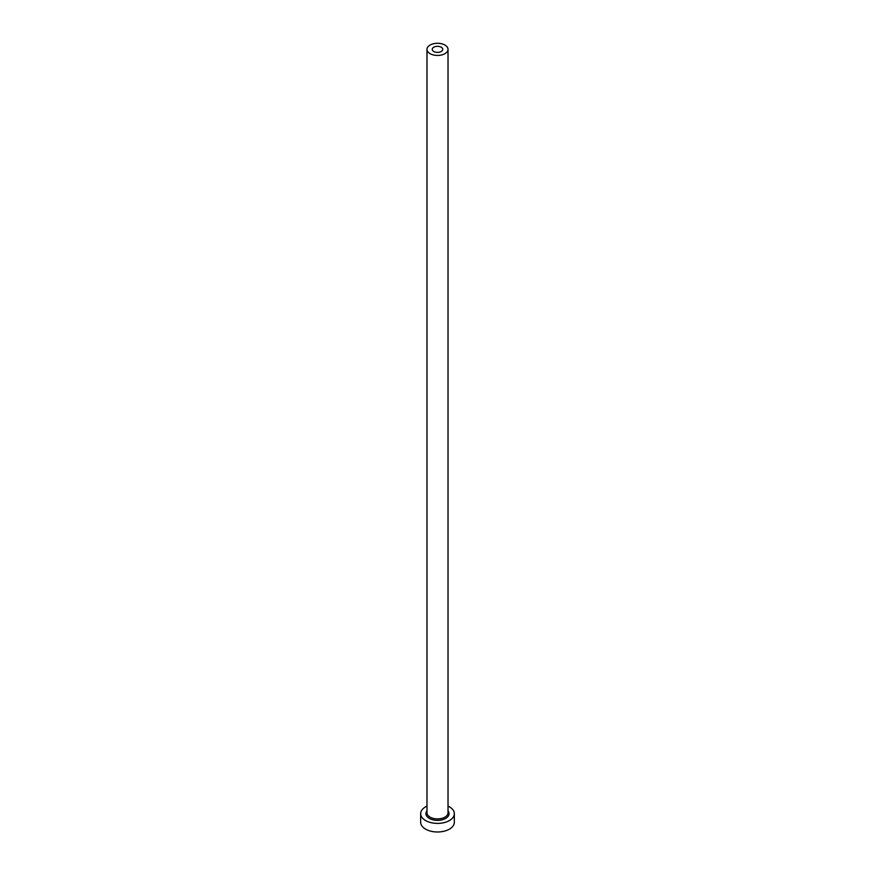 <?xml version="1.0" encoding="UTF-8"?>
<svg xmlns="http://www.w3.org/2000/svg" width="875" height="875" viewBox="0 0 875 875"><rect width="100%" height="100%" fill="white"/><g stroke="black" fill="none" stroke-linecap="round" stroke-linejoin="round"><path stroke-width="1.31" d="M441.219 47.217A5.261 3.041 0 0 0 435.488 46.55A5.261 3.041 0 0 0 432.239 49.361A5.261 3.041 0 0 0 433.781 51.505A5.261 3.041 0 0 0 439.512 52.161A5.261 3.041 0 0 0 442.761 49.361A5.261 3.041 0 0 0 441.219 47.217M430.062 53.659A10.522 6.07 0 0 0 441.525 54.972A10.522 6.07 0 0 0 448.022 49.361A10.522 6.07 0 0 0 444.938 45.062A10.522 6.07 0 0 0 433.475 43.75A10.522 6.07 0 0 0 426.978 49.361A10.522 6.07 0 0 0 430.062 53.659M426.978 806.105A16.833 9.713 0 0 0 420.667 813.684A16.833 9.713 0 0 0 425.6 820.553A16.833 9.713 0 0 0 443.942 822.664A16.833 9.713 0 0 0 454.333 813.684A16.833 9.713 0 0 0 449.4 806.816A16.833 9.713 0 0 0 448.022 806.105M420.667 813.684L420.667 822.27A16.833 9.713 0 0 0 425.6 829.139A16.833 9.713 0 0 0 443.942 831.25A16.833 9.713 0 0 0 454.333 822.27L454.333 813.684M448.022 810.906A11.572 6.683 180 0 1 444.106 819.175A11.572 6.683 180 0 1 429.319 818.409A11.572 6.683 180 0 1 426.978 810.906M426.978 49.361L426.978 812.831A10.522 6.07 0 0 0 430.062 817.119A10.522 6.07 0 0 0 441.525 818.442A10.522 6.07 0 0 0 448.022 812.831L448.022 49.361"/></g></svg>
